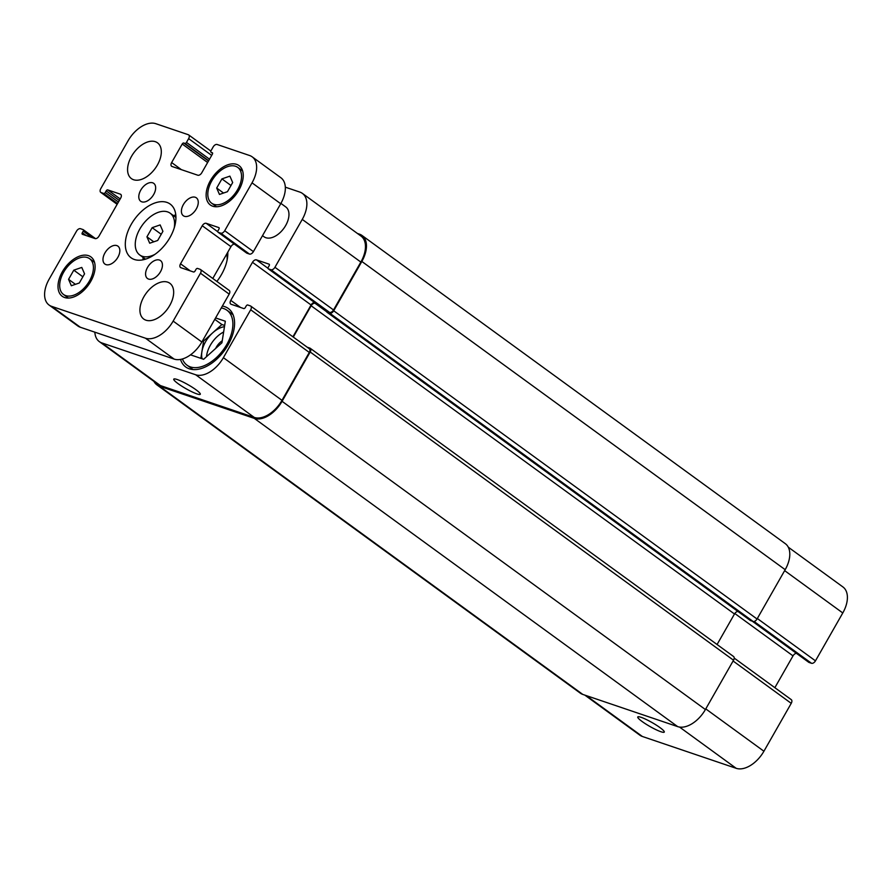 <?xml version="1.0" encoding="UTF-8"?>
<svg xmlns="http://www.w3.org/2000/svg" width="892" height="892" viewBox="0 0 892 892"><rect width="100%" height="100%" fill="white"/><g stroke="black" fill="none" stroke-linecap="round" stroke-linejoin="round"><path stroke-width="1.34" d="M157.694 240.472L149.7 243.226L146.935 236.826L152.153 227.672L160.147 224.918L162.913 231.318L157.694 240.472M152.153 227.672L161.229 234.273M146.935 236.826L153.792 241.821M154.985 254.32A25.835 15.443 126.1 0 1 142.263 256.272A25.835 15.443 126.1 0 1 139.721 254.956A25.835 15.443 126.1 0 1 142.441 224.985A25.835 15.443 126.1 0 1 170.127 213.188A25.835 15.443 126.1 0 1 174.219 227.906M175.78 214.972A33.216 19.858 -53.9 0 0 173.438 215.585M143.021 257.364A33.216 19.858 -53.9 0 0 143.155 259.784M134.335 259.483A33.216 19.858 126.1 0 1 131.068 257.788A33.216 19.858 126.1 0 1 134.558 219.242A33.216 19.858 126.1 0 1 170.171 204.078A33.216 19.858 126.1 0 1 168.41 240.104A33.216 19.858 126.1 0 1 134.335 259.483M141.795 201.826A11.072 6.623 126.1 0 1 140.702 201.269A11.072 6.623 126.1 0 1 141.873 188.413A11.072 6.623 126.1 0 1 153.736 183.362A11.072 6.623 126.1 0 1 153.156 195.37A11.072 6.623 126.1 0 1 141.795 201.826M105.981 264.612A11.072 6.623 126.1 0 1 104.888 264.054A11.072 6.623 126.1 0 1 106.059 251.21A11.072 6.623 126.1 0 1 117.922 246.147A11.072 6.623 126.1 0 1 117.343 258.156A11.072 6.623 126.1 0 1 105.981 264.612M148.585 279.073A11.072 6.623 126.1 0 1 147.492 278.516A11.072 6.623 126.1 0 1 148.663 265.66A11.072 6.623 126.1 0 1 160.527 260.609A11.072 6.623 126.1 0 1 159.947 272.618A11.072 6.623 126.1 0 1 148.585 279.073M184.399 216.288A11.072 6.623 126.1 0 1 183.317 215.719A11.072 6.623 126.1 0 1 184.477 202.874A11.072 6.623 126.1 0 1 196.351 197.823A11.072 6.623 126.1 0 1 195.761 209.832A11.072 6.623 126.1 0 1 184.399 216.288M133.588 179.738A22.144 13.235 126.1 0 1 131.414 178.612A22.144 13.235 126.1 0 1 133.744 152.911A22.144 13.235 126.1 0 1 157.483 142.809A22.144 13.235 126.1 0 1 156.301 166.826A22.144 13.235 126.1 0 1 133.588 179.738M145.942 320.195A22.144 13.235 126.1 0 1 143.757 319.068A22.144 13.235 126.1 0 1 146.087 293.368A22.144 13.235 126.1 0 1 169.826 283.266A22.144 13.235 126.1 0 1 168.655 307.283A22.144 13.235 126.1 0 1 145.942 320.195M280.913 203.398L285.774 206.944A18.453 11.039 126.1 0 1 284.793 226.958A18.453 11.039 126.1 0 1 265.861 237.718A18.453 11.039 126.1 0 1 264.043 236.781L262.516 235.666M79.321 282.987L71.338 285.741L68.561 279.341L73.791 270.176L81.774 267.433L84.55 273.833L79.321 282.987M73.791 270.176L82.856 276.788M68.561 279.341L75.43 284.325M227.449 191.691L219.465 194.445L216.689 188.045L221.918 178.891L229.902 176.137L232.678 182.537L227.449 191.691M221.918 178.891L230.983 185.491M216.689 188.045L223.558 193.04M65.707 295.609A22.144 13.235 -53.9 0 0 88.408 282.697A22.144 13.235 -53.9 0 0 89.59 258.68A22.144 13.235 -53.9 0 0 65.852 268.793A22.144 13.235 -53.9 0 0 63.522 294.483A22.144 13.235 -53.9 0 0 65.707 295.609M64.614 297.515A24.363 14.562 126.1 0 1 62.217 296.278A24.363 14.562 126.1 0 1 64.781 268.013A24.363 14.562 126.1 0 1 90.895 256.896A24.363 14.562 126.1 0 1 89.601 283.31A24.363 14.562 126.1 0 1 64.614 297.515M213.835 204.313A22.144 13.235 -53.9 0 0 236.536 191.401A22.144 13.235 -53.9 0 0 237.718 167.384A22.144 13.235 -53.9 0 0 213.98 177.497A22.144 13.235 -53.9 0 0 211.649 203.198A22.144 13.235 -53.9 0 0 213.835 204.313M212.742 206.219A24.363 14.562 126.1 0 1 210.345 204.982A24.363 14.562 126.1 0 1 212.909 176.716A24.363 14.562 126.1 0 1 239.023 165.6A24.363 14.562 126.1 0 1 237.729 192.014A24.363 14.562 126.1 0 1 212.742 206.219M145.429 338.191L51.613 306.346A25.835 15.443 126.1 0 1 49.071 305.042A25.835 15.443 126.1 0 1 49.216 279.04L76.534 231.151A3.691 2.208 126.1 0 1 80.492 228.709L83.067 229.59A1.472 0.881 126.1 0 1 83.212 229.668A1.472 0.881 126.1 0 1 83.212 231.151L82.309 232.734A1.472 0.881 -53.9 0 0 82.298 234.217A1.472 0.881 -53.9 0 0 82.443 234.295L95.031 238.565A3.691 2.208 -53.9 0 0 98.99 236.124L120.699 198.069A3.691 2.208 -53.9 0 0 120.721 194.356A3.691 2.208 -53.9 0 0 120.353 194.166L107.765 189.896A1.472 0.881 -53.9 0 0 106.181 190.877L105.278 192.46A1.472 0.881 126.1 0 1 103.695 193.441L101.108 192.56A3.691 2.208 126.1 0 1 100.751 192.371A3.691 2.208 126.1 0 1 100.763 188.658L128.08 140.769A25.835 15.443 126.1 0 1 155.81 123.687L188.301 134.714A3.691 2.208 126.1 0 1 188.658 134.904A3.691 2.208 126.1 0 1 188.636 138.617L186.473 142.419A1.472 0.881 126.1 0 1 184.889 143.4L183.808 143.032A1.472 0.881 -53.9 0 0 182.224 144.002L171.643 162.556A3.691 2.208 -53.9 0 0 171.621 166.269A3.691 2.208 -53.9 0 0 171.989 166.458L197.812 175.222A3.691 2.208 -53.9 0 0 201.77 172.78L212.352 154.227A1.472 0.881 -53.9 0 0 212.363 152.744A1.472 0.881 -53.9 0 0 212.218 152.666L211.136 152.309A1.472 0.881 126.1 0 1 210.991 152.231A1.472 0.881 126.1 0 1 211.003 150.748L213.166 146.935A3.691 2.208 126.1 0 1 217.135 144.493L249.626 155.52A25.835 15.443 126.1 0 1 252.168 156.836A25.835 15.443 126.1 0 1 252.023 182.838L224.706 230.716A3.691 2.208 126.1 0 1 220.748 233.158L218.172 232.288A1.472 0.881 126.1 0 1 218.027 232.21A1.472 0.881 126.1 0 1 218.027 230.727L218.93 229.144A1.472 0.881 -53.9 0 0 218.941 227.65A1.472 0.881 -53.9 0 0 218.796 227.583L206.208 223.312A3.691 2.208 -53.9 0 0 202.25 225.743L180.541 263.798A3.691 2.208 -53.9 0 0 180.519 267.522A3.691 2.208 -53.9 0 0 180.886 267.7L193.475 271.971A1.472 0.881 -53.9 0 0 195.058 271.001L195.961 269.417A1.472 0.881 126.1 0 1 197.545 268.436L200.131 269.317A3.691 2.208 126.1 0 1 200.488 269.507A3.691 2.208 126.1 0 1 200.477 273.22L173.16 321.098A25.835 15.443 126.1 0 1 145.429 338.191L174.13 359.086A25.835 15.443 -53.9 0 0 201.86 342.004L229.177 294.115A3.691 2.208 -53.9 0 0 229.188 290.402L200.488 269.507M49.071 305.042L77.771 325.937A25.835 15.443 -53.9 0 0 80.313 327.241L174.13 359.086M246.605 252.994A1.472 0.881 -53.9 0 0 246.727 253.105A1.472 0.881 -53.9 0 0 246.872 253.183L249.448 254.064A3.691 2.208 -53.9 0 0 253.406 251.622L280.724 203.733A25.835 15.443 -53.9 0 0 280.868 177.731L252.168 156.836M212.798 278.46L230.95 246.649A3.691 2.208 126.1 0 1 234.384 244.118M227.103 260.063A29.525 17.65 -53.9 0 0 226.713 254.075M227.806 252.146A35.435 21.185 126.1 0 1 216.879 281.426M195.917 389.715A15.253 2.241 29.7 0 1 200.276 394.264A15.253 2.241 29.7 0 1 185.904 388.644A15.253 2.241 29.7 0 1 173.762 379.145A15.253 2.241 29.7 0 1 182.124 381.598A15.253 2.241 29.7 0 1 195.917 389.715M659.913 727.549A15.253 2.241 29.7 0 1 664.272 732.098A15.253 2.241 29.7 0 1 649.911 726.478A15.253 2.241 29.7 0 1 637.769 716.978A15.253 2.241 29.7 0 1 646.12 719.431A15.253 2.241 29.7 0 1 659.913 727.549M584.817 695.113L639.832 735.164A25.835 15.443 -53.9 0 0 642.374 736.48L736.19 768.313A25.835 15.443 -53.9 0 0 763.92 751.231L791.237 703.342A3.691 2.208 -53.9 0 0 791.249 699.629L734.194 658.084M808.665 662.221A1.472 0.881 -53.9 0 0 808.788 662.332A1.472 0.881 -53.9 0 0 808.933 662.41L811.508 663.291A3.691 2.208 -53.9 0 0 815.466 660.849L842.784 612.96A25.835 15.443 -53.9 0 0 842.929 586.958L788.26 547.153M774.858 687.687L793.01 655.876A3.691 2.208 126.1 0 1 796.444 653.345M223.624 332.014A22.144 13.235 -53.9 0 0 206.498 356.7M222.242 340.789A11.964 7.158 -53.9 0 0 215.663 348.438M202.094 358.774A22.144 13.235 126.1 0 1 201.893 351.816A22.144 13.235 126.1 0 1 212.742 332.783A22.144 13.235 126.1 0 1 224.472 326.684M224.661 325.468L221.896 324.532L203.588 341.034L200.856 358.35M202.752 340.421L203.588 341.034M215.585 317.931L225.33 321.232L221.93 342.796L203.621 359.286L190.52 354.849M214.782 319.347L221.896 324.532M182.436 358.963A33.952 20.304 -53.9 0 0 187.03 365.185A33.952 20.304 -53.9 0 0 190.375 366.913A33.952 20.304 -53.9 0 0 225.197 347.111A33.952 20.304 -53.9 0 0 227.003 310.282A33.952 20.304 -53.9 0 0 221.261 307.974M222.353 306.067A36.171 21.631 126.1 0 1 228.307 308.487A36.171 21.631 126.1 0 1 226.39 347.724A36.171 21.631 126.1 0 1 189.294 368.809A36.171 21.631 126.1 0 1 185.726 366.98A36.171 21.631 126.1 0 1 180.507 359.42M94.853 332.181A25.835 15.443 -53.9 0 0 99.302 341.603A25.835 15.443 -53.9 0 0 101.844 342.918L195.66 374.763A25.835 15.443 -53.9 0 0 223.39 357.67L250.697 309.78A3.691 2.208 -53.9 0 0 250.719 306.067A3.691 2.208 -53.9 0 0 250.351 305.889L247.775 305.008A1.472 0.881 -53.9 0 0 246.192 305.978L245.289 307.573A1.472 0.881 126.1 0 1 243.706 308.543L231.117 304.272A3.691 2.208 126.1 0 1 230.749 304.083A3.691 2.208 126.1 0 1 230.772 300.37L252.481 262.315A3.691 2.208 126.1 0 1 256.439 259.873L269.027 264.144A1.472 0.881 126.1 0 1 269.172 264.222A1.472 0.881 126.1 0 1 269.161 265.704L268.258 267.299A1.472 0.881 -53.9 0 0 268.247 268.782A1.472 0.881 -53.9 0 0 268.392 268.86L270.978 269.73A3.691 2.208 -53.9 0 0 274.937 267.288L302.254 219.41A25.835 15.443 -53.9 0 0 302.399 193.408A25.835 15.443 -53.9 0 0 299.846 192.092L285.306 187.164M302.399 193.408L360.992 236.068A25.835 15.443 126.1 0 1 360.847 262.07L333.53 309.959A3.691 2.208 126.1 0 1 329.572 312.401L326.996 311.52A1.472 0.881 126.1 0 1 326.851 311.442A1.472 0.881 126.1 0 1 326.795 311.397A1.472 0.881 126.1 0 1 326.728 311.33M308.955 348.549A3.691 2.208 126.1 0 1 309.312 348.739A3.691 2.208 126.1 0 1 309.301 352.452L281.983 400.341A25.835 15.443 126.1 0 1 254.253 417.423L160.437 385.578A25.835 15.443 126.1 0 1 157.895 384.274L99.302 341.603M314.508 302.455A3.691 2.208 -53.9 0 0 311.074 304.986L292.922 336.797M307.216 347.2A1.472 0.881 126.1 0 1 307.272 347.222L309.858 348.092A3.691 2.208 126.1 0 1 310.215 348.281A3.691 2.208 126.1 0 1 310.193 351.994L282.073 401.311A25.835 15.443 126.1 0 1 254.343 418.393L159.445 386.191A25.835 15.443 126.1 0 1 156.903 384.887A25.835 15.443 126.1 0 1 153.97 381.419M316.203 303.693L315.099 303.325A3.691 2.208 -53.9 0 0 311.141 305.766L293.29 337.065M357.402 233.459L359.443 234.15A25.835 15.443 126.1 0 1 361.985 235.455A25.835 15.443 126.1 0 1 361.84 261.456L333.708 310.773A3.691 2.208 126.1 0 1 329.75 313.215L327.163 312.334A1.472 0.881 126.1 0 1 327.018 312.256A1.472 0.881 126.1 0 1 326.795 311.408M717.068 644.515L734.484 613.986A3.691 2.208 126.1 0 1 737.974 611.466M156.903 384.887L580.246 693.106A25.835 15.443 -53.9 0 0 582.788 694.422L677.686 726.623A25.835 15.443 -53.9 0 0 705.405 709.541L733.536 660.225A3.691 2.208 -53.9 0 0 733.558 656.512L310.215 348.281M750.25 620.375A1.472 0.881 -53.9 0 0 750.362 620.486A1.472 0.881 -53.9 0 0 750.507 620.564L753.093 621.445A3.691 2.208 -53.9 0 0 757.052 619.003L785.183 569.687A25.835 15.443 -53.9 0 0 785.328 543.685L361.985 235.455M80.313 327.241L51.613 306.346M95.522 238.655L83.335 229.779M91.976 237.528L83.212 231.151M86.201 235.566L82.309 232.734M121.011 194.646L120.353 194.166M120.197 198.949L107.765 189.896M119.338 200.455L106.181 190.877M118.435 202.038L105.278 192.46M117.577 203.543L103.695 193.441M117.175 204.257L101.108 192.56M211.683 155.398L188.636 138.617M209.52 159.2L186.473 142.419M208.661 160.705L184.889 143.4M208.494 160.995L183.808 143.032M207.635 162.5L182.224 144.002M181.377 169.647L171.643 162.556M212.619 153.379L211.136 152.309M280.724 203.733L252.023 182.838M253.406 251.622L224.706 230.716M249.448 254.064L220.748 233.158M246.872 253.183L218.172 232.288M217.771 231.73L206.208 223.312M230.95 246.649L202.25 225.743M190.286 270.889L180.541 263.798M229.177 294.115L200.477 273.22M201.86 342.004L173.16 321.098M254.253 417.423L195.66 374.763M281.983 400.341L223.39 357.67M309.301 352.452L250.697 309.78M240.505 307.461L230.772 300.37M311.074 304.986L252.481 262.315M268.001 268.291L256.439 259.873M326.996 311.52L268.392 268.86M329.572 312.401L270.978 269.73M333.53 309.959L274.937 267.288M360.847 262.07L302.254 219.41M160.437 385.578L101.844 342.918M705.773 708.895L763.92 751.231M679.548 727.069L736.19 768.313M733.09 661.005L791.237 703.342M734.796 613.495L793.01 655.876M752.279 621.167L808.933 662.41M754.074 621.468L811.508 663.291M757.33 618.513L815.466 660.849M784.637 570.624L842.784 612.96M586.211 695.582L642.374 736.48M310.193 351.994L733.536 660.225M282.073 401.311L705.405 709.541M254.343 418.393L677.686 726.623M159.445 386.191L582.788 694.422M361.84 261.456L785.183 569.687M333.708 310.773L757.052 619.003M329.75 313.215L753.093 621.445M327.163 312.334L750.507 620.564M315.099 303.325L326.784 311.821M311.141 305.766L734.484 613.986M175.914 217.403L170.127 213.188M145.507 259.171L139.721 254.956M63.522 294.483L68.428 298.062M89.59 258.68L94.496 262.248M211.649 203.198L216.555 206.766M237.718 167.384L242.624 170.963M95.556 238.655L83.212 229.668M117.142 204.313L100.751 192.371M210.846 151.06L188.658 134.904M212.608 153.413L210.991 152.231M246.727 253.105L218.027 232.21M187.03 365.185L193.051 369.567M227.003 310.282L233.024 314.664M250.719 306.067L309.312 348.739M268.247 268.782L326.851 311.442M752.201 621.133L808.788 662.332M750.362 620.486L327.018 312.256"/></g></svg>

